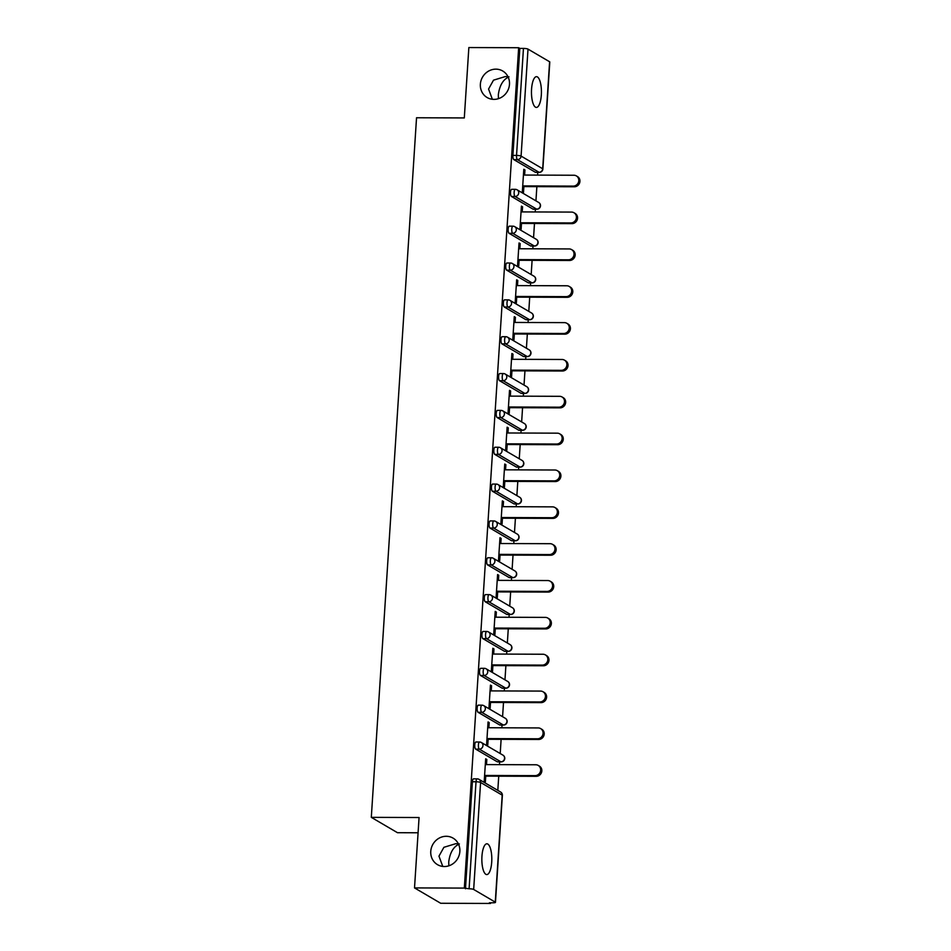 <?xml version="1.0" encoding="UTF-8"?>
<svg xmlns="http://www.w3.org/2000/svg" width="951" height="951" viewBox="0 0 951 951"><rect width="100%" height="100%" fill="white"/><g stroke="black" fill="none" stroke-linecap="round" stroke-linejoin="round"><path stroke-width="1.43" d="M446.292 836.286A15.382 14.301 120.4 0 1 453.092 838.14A15.382 14.301 120.4 0 1 459.178 855.163A15.382 14.301 120.4 0 1 444.331 866.527A15.382 14.301 120.4 0 1 437.531 864.673A15.382 14.301 120.4 0 1 431.445 847.65A15.382 14.301 120.4 0 1 446.292 836.286M495.899 69.15A15.382 14.301 120.4 0 1 502.699 70.992A15.382 14.301 120.4 0 1 508.797 88.027A15.382 14.301 120.4 0 1 493.938 99.379A15.382 14.301 120.4 0 1 487.138 97.537A15.382 14.301 120.4 0 1 481.051 80.502A15.382 14.301 120.4 0 1 495.899 69.15M458.382 843.834L455.767 843.692L443.903 847.305L438.958 856.162L442.762 866.432M448.824 865.814L448.729 861.891C449.942 852.595 453.484 846.628 459.381 843.965M507.989 76.698L505.373 76.544L493.51 80.169L488.564 89.025L492.368 99.284M498.431 98.678L498.336 94.755C499.548 85.459 503.091 79.48 508.987 76.829M541.333 94.91A15.382 4.981 90.2 0 0 536.495 76.662A15.382 4.981 90.2 0 0 531.561 89.18A15.382 4.981 90.2 0 0 536.388 107.427A15.382 4.981 90.2 0 0 541.333 94.91M491.715 862.058A15.382 4.981 90.2 0 0 486.888 843.799A15.382 4.981 90.2 0 0 481.943 856.328A15.382 4.981 90.2 0 0 486.781 874.575A15.382 4.981 90.2 0 0 491.715 862.058M418.083 832.779L397.482 832.707L371.306 817.349L416.538 117.758L464.302 117.936L468.855 47.55L518.664 47.728L519.817 48.406L512.898 155.393L516.536 155.417L523.454 48.418L519.817 48.406M490.502 903.45L489.361 902.784L492.998 902.796A3.602 0.63 -176.3 0 0 495.459 902.356A3.602 0.63 -176.3 0 0 495.269 902.13L473.669 889.458A3.602 0.63 -176.3 0 0 469.105 888.781L464.326 888.091L414.517 887.913L440.693 903.272L490.502 903.45L490.55 902.784M497.813 790.388L498.74 776.171M499.477 764.64L499.655 761.882M500.202 753.537L501.118 739.331M501.866 727.788L502.045 725.031M502.58 716.697L503.507 702.48M504.244 690.949L504.422 688.191M504.969 679.846L505.884 665.641M506.633 654.098L506.812 651.34M507.347 643.007L508.274 628.789M509.011 617.258L509.189 614.501M509.736 606.156L510.651 591.938M511.4 580.407L511.579 577.649M512.114 569.316L513.029 555.099M513.778 543.568L513.956 540.81M514.491 532.465L515.418 518.247M516.167 506.717L516.345 503.959M516.88 495.626L517.796 481.408M518.545 469.877L518.723 467.119M519.258 458.774L520.185 444.557M520.922 433.026L521.1 430.268M521.647 421.935L522.563 407.717M523.312 396.187L523.49 393.429M524.025 385.084L524.952 370.866M525.689 359.335L525.867 356.577M526.414 348.244L527.33 334.027M528.078 322.496L528.257 319.738M528.792 311.393L529.707 297.176M530.456 285.645L530.634 282.887M531.181 274.554L532.096 260.336M532.845 248.805L533.024 246.047M533.559 237.702L534.474 223.485M535.223 211.954L535.401 209.196M535.936 200.851L536.863 186.646M537.6 175.115L537.779 172.357M523.454 48.418A3.602 0.63 3.7 0 1 528.007 49.107L549.607 61.767A3.602 0.63 3.7 0 1 549.797 61.993L542.878 168.981A3.602 0.63 3.7 0 0 542.688 168.767L549.607 61.767M414.517 887.913L419.07 817.527L371.306 817.349M464.326 888.091L518.664 47.728M523.87 186.598L523.49 192.387L522.349 191.71L523.799 169.278L524.952 169.944L523.763 169.944M524.619 175.067L524.952 169.944M465.467 888.769L472.385 781.77A3.602 1.165 -89.8 0 1 473.55 778.833A3.602 1.165 -89.8 0 1 473.764 778.905M535.841 172.286A3.602 1.165 -89.8 0 1 535.627 172.345A3.602 1.165 -89.8 0 1 535.413 172.286L513.813 159.613A3.602 1.165 -89.8 0 1 512.898 155.393M497.718 761.81A3.602 1.165 -89.8 0 1 497.504 761.87A3.602 1.165 -89.8 0 1 497.29 761.81L475.69 749.138A3.602 1.165 -89.8 0 1 474.775 744.93A3.602 1.165 -89.8 0 1 475.928 741.994A3.602 1.165 -89.8 0 1 476.142 742.053M500.107 724.971A3.602 1.165 -89.8 0 1 499.893 725.031A3.602 1.165 -89.8 0 1 499.667 724.959L478.068 712.299A3.602 1.165 -89.8 0 1 477.152 708.079A3.602 1.165 -89.8 0 1 478.305 705.143A3.602 1.165 -89.8 0 1 478.531 705.214M502.485 688.12A3.602 1.165 -89.8 0 1 502.271 688.179A3.602 1.165 -89.8 0 1 502.057 688.12L480.445 675.448A3.602 1.165 -89.8 0 1 479.53 671.24A3.602 1.165 -89.8 0 1 480.695 668.303A3.602 1.165 -89.8 0 1 480.909 668.363M504.874 651.28A3.602 1.165 -89.8 0 1 504.648 651.34A3.602 1.165 -89.8 0 1 504.434 651.269L482.835 638.608A3.602 1.165 -89.8 0 1 481.919 634.388A3.602 1.165 -89.8 0 1 483.072 631.452A3.602 1.165 -89.8 0 1 483.286 631.523M507.252 614.429A3.602 1.165 -89.8 0 1 507.038 614.489A3.602 1.165 -89.8 0 1 506.824 614.429L485.212 601.757A3.602 1.165 -89.8 0 1 484.297 597.549A3.602 1.165 -89.8 0 1 485.462 594.613A3.602 1.165 -89.8 0 1 485.676 594.672M509.629 577.59A3.602 1.165 -89.8 0 1 509.415 577.649A3.602 1.165 -89.8 0 1 509.201 577.578L487.601 564.918A3.602 1.165 -89.8 0 1 486.686 560.698A3.602 1.165 -89.8 0 1 487.839 557.761A3.602 1.165 -89.8 0 1 488.053 557.833M512.018 540.739A3.602 1.165 -89.8 0 1 511.804 540.798A3.602 1.165 -89.8 0 1 511.59 540.739L489.979 528.067A3.602 1.165 -89.8 0 1 489.064 523.858A3.602 1.165 -89.8 0 1 490.229 520.922A3.602 1.165 -89.8 0 1 490.443 520.982M514.396 503.899A3.602 1.165 -89.8 0 1 514.182 503.959A3.602 1.165 -89.8 0 1 513.968 503.887L492.368 491.227A3.602 1.165 -89.8 0 1 491.453 487.007A3.602 1.165 -89.8 0 1 492.606 484.071A3.602 1.165 -89.8 0 1 492.82 484.142M516.785 467.048A3.602 1.165 -89.8 0 1 516.571 467.107A3.602 1.165 -89.8 0 1 516.345 467.048L494.746 454.376A3.602 1.165 -89.8 0 1 493.831 450.168A3.602 1.165 -89.8 0 1 494.995 447.232A3.602 1.165 -89.8 0 1 495.209 447.291M519.163 430.197A3.602 1.165 -89.8 0 1 518.949 430.268A3.602 1.165 -89.8 0 1 518.735 430.197L497.135 417.537A3.602 1.165 -89.8 0 1 496.22 413.316A3.602 1.165 -89.8 0 1 497.373 410.38A3.602 1.165 -89.8 0 1 497.587 410.44M521.552 393.357A3.602 1.165 -89.8 0 1 521.326 393.417A3.602 1.165 -89.8 0 1 521.112 393.357L499.513 380.685A3.602 1.165 -89.8 0 1 498.597 376.477A3.602 1.165 -89.8 0 1 499.75 373.541A3.602 1.165 -89.8 0 1 499.976 373.6M523.93 356.506A3.602 1.165 -89.8 0 1 523.716 356.577A3.602 1.165 -89.8 0 1 523.502 356.506L501.89 343.846A3.602 1.165 -89.8 0 1 500.975 339.626A3.602 1.165 -89.8 0 1 502.14 336.69A3.602 1.165 -89.8 0 1 502.354 336.749M526.319 319.667A3.602 1.165 -89.8 0 1 526.093 319.726A3.602 1.165 -89.8 0 1 525.879 319.667L504.28 306.995A3.602 1.165 -89.8 0 1 503.364 302.775A3.602 1.165 -89.8 0 1 504.517 299.85A3.602 1.165 -89.8 0 1 504.731 299.91M528.697 282.816A3.602 1.165 -89.8 0 1 528.483 282.887A3.602 1.165 -89.8 0 1 528.269 282.816L506.657 270.143A3.602 1.165 -89.8 0 1 505.742 265.935A3.602 1.165 -89.8 0 1 506.907 262.999A3.602 1.165 -89.8 0 1 507.121 263.058M531.074 245.976A3.602 1.165 -89.8 0 1 530.86 246.036A3.602 1.165 -89.8 0 1 530.646 245.976L509.047 233.304A3.602 1.165 -89.8 0 1 508.131 229.084A3.602 1.165 -89.8 0 1 509.284 226.16A3.602 1.165 -89.8 0 1 509.498 226.219M533.463 209.125A3.602 1.165 -89.8 0 1 533.249 209.196A3.602 1.165 -89.8 0 1 533.024 209.125L511.424 196.453A3.602 1.165 -89.8 0 1 510.509 192.245A3.602 1.165 -89.8 0 1 511.674 189.308A3.602 1.165 -89.8 0 1 511.888 189.368M522.23 211.907L522.563 206.795L521.421 206.117L519.971 228.561L521.112 229.227L521.481 223.437M519.852 248.758L520.185 243.634L519.032 242.969L517.582 265.4L518.735 266.078L519.103 260.289M517.463 285.597L517.796 280.486L516.655 279.808L515.204 302.252L516.345 302.917L516.726 297.128M515.085 322.448L515.418 317.325L514.265 316.659L512.815 339.091L513.968 339.769L514.336 333.979M512.696 359.288L513.029 354.176L511.888 353.499L510.437 375.942L511.579 376.608L511.959 370.819M510.318 396.139L510.651 391.016L509.51 390.35L508.06 412.782L509.201 413.459L509.57 407.67M507.941 432.978L508.262 427.867L507.121 427.189L505.67 449.633L506.812 450.298L507.192 444.509M505.552 469.83L505.884 464.706L504.743 464.04L503.293 486.472L504.434 487.15L504.803 481.361M503.174 506.669L503.507 501.557L502.354 500.88L500.904 523.323L502.057 523.989L502.425 518.2M500.785 543.52L501.118 538.397L499.976 537.731L498.526 560.163L499.667 560.84L500.048 555.051M498.407 580.36L498.74 575.248L497.587 574.57L496.137 597.014L497.29 597.68L497.658 591.891M496.018 617.211L496.351 612.087L495.209 611.422L493.759 633.853L494.9 634.531L495.281 628.742M493.64 654.05L493.973 648.939L492.832 648.261L491.37 670.705L492.523 671.37L492.891 665.593M491.263 690.902L491.584 685.778L490.443 685.112L488.992 707.544L490.134 708.222L490.514 702.432M488.873 727.741L489.206 722.629L488.065 721.952L486.615 744.395L487.756 745.061L488.125 739.284M486.496 764.592L486.829 759.469L485.676 758.803L484.225 781.235L485.367 781.912L485.747 776.123M522.563 206.795L521.374 206.783M520.185 243.634L518.996 243.634M517.796 280.486L516.607 280.474M515.418 317.325L514.229 317.325M513.029 354.176L511.84 354.164M510.651 391.016L509.463 391.016M508.262 427.867L507.085 427.855M505.884 464.706L504.696 464.706M503.507 501.557L502.318 501.546M501.118 538.397L499.929 538.397M498.74 575.248L497.551 575.236M496.351 612.087L495.162 612.087M493.973 648.939L492.784 648.927M491.584 685.778L490.395 685.778M489.206 722.629L488.018 722.617M486.829 759.469L485.64 759.469M576.365 175.911L577.507 176.577A5.528 5.135 120.4 0 1 574.356 186.776L573.215 186.111A5.528 5.135 -59.6 0 0 576.365 175.911A5.528 5.135 -59.6 0 0 573.917 175.246L523.43 175.055M573.215 186.111L522.729 185.921M574.356 186.776L522.681 186.586M573.988 212.751L575.129 213.428A5.528 5.135 120.4 0 1 571.979 223.628L570.838 222.95A5.528 5.135 -59.6 0 0 573.988 212.751A5.528 5.135 -59.6 0 0 571.539 212.085L521.041 211.907M570.838 222.95L520.34 222.772M571.979 223.628L520.304 223.437M571.599 249.602L572.74 250.268A5.528 5.135 120.4 0 1 569.601 260.467L568.448 259.801A5.528 5.135 -59.6 0 0 571.599 249.602A5.528 5.135 -59.6 0 0 569.15 248.936L518.664 248.746M568.448 259.801L517.962 259.611M569.601 260.467L517.915 260.277M569.221 286.441L570.362 287.119A5.528 5.135 120.4 0 1 567.212 297.318L566.071 296.641A5.528 5.135 -59.6 0 0 569.221 286.441A5.528 5.135 -59.6 0 0 566.772 285.776L516.274 285.597M566.071 296.641L515.573 296.462M567.212 297.318L515.537 297.128M566.832 323.292L567.985 323.958A5.528 5.135 120.4 0 1 564.835 334.158L563.681 333.492A5.528 5.135 -59.6 0 0 566.832 323.292A5.528 5.135 -59.6 0 0 564.383 322.627L513.897 322.437M563.681 333.492L513.195 333.302M564.835 334.158L513.148 333.967M564.454 360.132L565.595 360.809A5.528 5.135 120.4 0 1 562.445 371.009L561.304 370.331A5.528 5.135 -59.6 0 0 564.454 360.132A5.528 5.135 -59.6 0 0 562.005 359.478L511.519 359.288M561.304 370.331L510.806 370.153M562.445 371.009L510.77 370.819M562.065 396.983L563.218 397.649A5.528 5.135 120.4 0 1 560.068 407.848L558.915 407.183A5.528 5.135 -59.6 0 0 562.065 396.983A5.528 5.135 -59.6 0 0 559.628 396.317L509.13 396.127M558.915 407.183L508.428 406.992M560.068 407.848L508.381 407.67M559.687 433.822L560.828 434.5A5.528 5.135 120.4 0 1 557.678 444.699L556.537 444.034A5.528 5.135 -59.6 0 0 559.687 433.822A5.528 5.135 -59.6 0 0 557.238 433.169L506.752 432.978M556.537 444.034L506.051 443.844M557.678 444.699L506.003 444.509M557.298 470.674L558.451 471.339A5.528 5.135 120.4 0 1 555.301 481.551L554.16 480.873A5.528 5.135 -59.6 0 0 557.298 470.674A5.528 5.135 -59.6 0 0 554.861 470.008L504.363 469.818M554.16 480.873L503.661 480.683M555.301 481.551L503.614 481.361M554.92 507.513L556.062 508.191A5.528 5.135 120.4 0 1 552.911 518.39L551.77 517.724A5.528 5.135 -59.6 0 0 554.92 507.513A5.528 5.135 -59.6 0 0 552.472 506.859L501.985 506.669M551.77 517.724L501.284 517.534M552.911 518.39L501.236 518.2M552.543 544.364L553.684 545.03A5.528 5.135 120.4 0 1 550.534 555.241L549.393 554.564A5.528 5.135 -59.6 0 0 552.543 544.364A5.528 5.135 -59.6 0 0 550.094 543.699L499.596 543.52M549.393 554.564L498.895 554.374M550.534 555.241L498.859 555.051M550.154 581.204L551.295 581.881A5.528 5.135 120.4 0 1 548.156 592.081L547.003 591.415A5.528 5.135 -59.6 0 0 550.154 581.204A5.528 5.135 -59.6 0 0 547.705 580.55L497.218 580.36M547.003 591.415L496.517 591.225M548.156 592.081L496.47 591.891M547.776 618.055L548.917 618.721A5.528 5.135 120.4 0 1 545.767 628.932L544.626 628.254A5.528 5.135 -59.6 0 0 547.776 618.055A5.528 5.135 -59.6 0 0 545.327 617.389L494.829 617.211M544.626 628.254L494.128 628.076M545.767 628.932L494.092 628.742M545.387 654.894L546.54 655.572A5.528 5.135 120.4 0 1 543.39 665.771L542.236 665.106A5.528 5.135 -59.6 0 0 545.387 654.894A5.528 5.135 -59.6 0 0 542.95 654.24L492.452 654.05M542.236 665.106L491.75 664.915M543.39 665.771L491.703 665.581M543.009 691.746L544.15 692.411A5.528 5.135 120.4 0 1 541 702.623L539.859 701.945A5.528 5.135 -59.6 0 0 543.009 691.746A5.528 5.135 -59.6 0 0 540.56 691.08L490.074 690.902M539.859 701.945L489.361 701.767M541 702.623L489.325 702.432M540.62 728.585L541.773 729.262A5.528 5.135 120.4 0 1 538.623 739.462L537.481 738.796A5.528 5.135 -59.6 0 0 540.62 728.585A5.528 5.135 -59.6 0 0 538.183 727.931L487.685 727.741M537.481 738.796L486.983 738.606M538.623 739.462L486.936 739.272M538.242 765.436L539.383 766.102A5.528 5.135 120.4 0 1 536.233 776.313L535.092 775.636A5.528 5.135 -59.6 0 0 538.242 765.436A5.528 5.135 -59.6 0 0 535.793 764.77L485.307 764.592M535.092 775.636L484.606 775.457M536.233 776.313L484.558 776.123M528.007 49.107L521.089 156.095L542.688 168.767A3.602 3.352 120.4 0 1 539.051 172.297L517.451 159.625L513.813 159.613M516.536 155.417A3.602 0.63 3.7 0 1 521.089 156.095A3.602 3.352 120.4 0 1 517.451 159.625A3.602 1.165 90.2 0 1 516.536 155.417M495.269 902.13L502.187 795.143L480.588 782.471L473.669 889.458M469.105 888.781L476.023 781.781L472.385 781.77M495.459 902.356L502.378 795.357A3.602 0.63 -176.3 0 0 502.187 795.143A3.602 3.352 -59.6 0 0 500.595 792.017L478.995 779.345A3.602 3.352 -59.6 0 1 480.588 782.471A3.602 0.63 -176.3 0 0 476.023 781.781A3.602 1.165 -89.8 0 1 477.188 778.857A3.602 1.165 -89.8 0 1 477.402 778.917A3.602 3.352 -59.6 0 1 478.995 779.345A3.602 3.602 0 0 0 477.188 778.857L473.55 778.833M535.413 172.286L539.051 172.297A3.602 1.165 -89.8 0 0 539.265 172.357A3.602 3.602 0 0 0 542.878 168.981M539.538 172.262A3.602 1.165 -89.8 0 1 539.265 172.357L535.627 172.345M533.024 209.125L536.673 209.137A3.602 3.352 120.4 0 0 540.311 205.606A3.602 3.352 -59.6 0 0 538.718 202.492L517.118 189.82A3.602 3.352 -59.6 0 0 515.525 189.392A3.602 1.165 -89.8 0 0 515.311 189.32A3.602 1.165 -89.8 0 0 514.146 192.257A3.602 1.165 90.2 0 0 515.062 196.477L511.424 196.453M537.16 209.101A3.602 1.165 -89.8 0 1 536.887 209.208A3.602 1.165 -89.8 0 1 536.673 209.137L515.062 196.477A3.602 3.352 120.4 0 0 518.711 192.946A3.602 3.352 -59.6 0 0 517.118 189.82A3.602 3.602 0 0 0 515.311 189.32L511.674 189.308M530.646 245.976L534.284 245.988L512.684 233.316L509.047 233.304M528.269 282.816L531.906 282.827L510.295 270.167L506.657 270.143M525.879 319.667L529.517 319.679L507.917 307.007L504.28 306.995M523.502 356.506L527.139 356.518L505.54 343.858L501.89 343.846M521.112 393.357L524.75 393.369L503.15 380.697L499.513 380.685M518.735 430.197L522.372 430.209L500.773 417.548L497.135 417.537M516.345 467.048L519.995 467.06L498.383 454.388L494.746 454.376M513.968 503.887L517.606 503.911L496.006 491.239L492.368 491.227M511.59 540.739L515.228 540.75L493.617 528.078L489.979 528.067M509.201 577.578L512.839 577.602L491.239 564.93L487.601 564.918M506.824 614.429L510.461 614.441L488.85 601.769L485.212 601.757M504.434 651.269L508.072 651.292L486.472 638.62L482.835 638.608M502.057 688.12L505.694 688.132L484.095 675.46L480.445 675.448M499.667 724.959L503.305 724.983L481.705 712.311L478.068 712.299M497.29 761.81L500.927 761.822L479.328 749.15L475.69 749.138M534.771 245.952A3.602 1.165 -89.8 0 1 534.498 246.047A3.602 1.165 -89.8 0 1 534.284 245.988A3.602 3.352 120.4 0 0 537.921 242.457A3.602 3.352 -59.6 0 0 536.34 239.331L514.741 226.659A3.602 3.352 -59.6 0 0 513.136 226.231A3.602 1.165 -89.8 0 0 512.922 226.172A3.602 1.165 -89.8 0 0 511.769 229.108A3.602 1.165 90.2 0 0 512.684 233.316A3.602 3.352 120.4 0 0 516.322 229.785A3.602 3.352 -59.6 0 0 514.741 226.659A3.602 3.602 0 0 0 512.922 226.172L509.284 226.16M532.394 282.804A3.602 1.165 -89.8 0 1 532.12 282.899A3.602 1.165 -89.8 0 1 531.906 282.827A3.602 3.352 120.4 0 0 535.544 279.297A3.602 3.352 -59.6 0 0 533.951 276.182L512.351 263.51A3.602 3.352 -59.6 0 0 510.758 263.082A3.602 1.165 -89.8 0 0 510.544 263.011A3.602 1.165 -89.8 0 0 509.379 265.947A3.602 1.165 90.2 0 0 510.295 270.167A3.602 3.352 120.4 0 0 513.944 266.637A3.602 3.352 -59.6 0 0 512.351 263.51A3.602 3.602 0 0 0 510.544 263.011L506.907 262.999M530.004 319.643A3.602 1.165 -89.8 0 1 529.731 319.738A3.602 1.165 -89.8 0 1 529.517 319.679A3.602 3.352 120.4 0 0 533.166 316.148A3.602 3.352 -59.6 0 0 531.573 313.022L509.974 300.35A3.602 3.352 -59.6 0 0 508.381 299.922A3.602 1.165 -89.8 0 0 508.155 299.862A3.602 1.165 -89.8 0 0 507.002 302.798A3.602 1.165 90.2 0 0 507.917 307.007A3.602 3.352 120.4 0 0 511.555 303.476A3.602 3.352 -59.6 0 0 509.974 300.35A3.602 3.602 0 0 0 508.155 299.862L504.517 299.85M527.627 356.494A3.602 1.165 -89.8 0 1 527.353 356.589A3.602 1.165 -89.8 0 1 527.139 356.518A3.602 3.352 120.4 0 0 530.777 352.987A3.602 3.352 -59.6 0 0 529.196 349.873L507.584 337.201A3.602 3.352 -59.6 0 0 505.991 336.773A3.602 1.165 -89.8 0 0 505.777 336.702A3.602 1.165 -89.8 0 0 504.624 339.638A3.602 1.165 90.2 0 0 505.54 343.858A3.602 3.352 120.4 0 0 509.177 340.327A3.602 3.352 -59.6 0 0 507.584 337.201A3.602 3.602 0 0 0 505.777 336.702L502.14 336.69M525.237 393.334A3.602 1.165 -89.8 0 1 524.976 393.429A3.602 1.165 -89.8 0 1 524.75 393.369A3.602 3.352 120.4 0 0 528.399 389.839A3.602 3.352 -59.6 0 0 526.806 386.712L505.207 374.04A3.602 3.352 -59.6 0 0 503.614 373.612A3.602 1.165 -89.8 0 0 503.4 373.553A3.602 1.165 -89.8 0 0 502.235 376.489A3.602 1.165 90.2 0 0 503.15 380.697A3.602 3.352 120.4 0 0 506.788 377.167A3.602 3.352 -59.6 0 0 505.207 374.04A3.602 3.602 0 0 0 503.4 373.553L499.75 373.541M522.86 430.185A3.602 1.165 -89.8 0 1 522.586 430.28A3.602 1.165 -89.8 0 1 522.372 430.209A3.602 3.352 120.4 0 0 526.01 426.678A3.602 3.352 -59.6 0 0 524.429 423.564L502.817 410.891A3.602 3.352 -59.6 0 0 501.225 410.463A3.602 1.165 -89.8 0 0 501.011 410.392A3.602 1.165 -89.8 0 0 499.857 413.328A3.602 1.165 90.2 0 0 500.773 417.548A3.602 3.352 120.4 0 0 504.41 414.018A3.602 3.352 -59.6 0 0 502.817 410.891A3.602 3.602 0 0 0 501.011 410.392L497.373 410.38M520.482 467.024A3.602 1.165 -89.8 0 1 520.209 467.119A3.602 1.165 -89.8 0 1 519.995 467.06A3.602 3.352 120.4 0 0 523.632 463.529A3.602 3.352 -59.6 0 0 522.04 460.403L500.44 447.743A3.602 3.352 -59.6 0 0 498.847 447.303A3.602 1.165 -89.8 0 0 498.633 447.243A3.602 1.165 -89.8 0 0 497.468 450.18A3.602 1.165 90.2 0 0 498.383 454.388A3.602 3.352 120.4 0 0 502.033 450.857A3.602 3.352 -59.6 0 0 500.44 447.743A3.602 3.602 0 0 0 498.633 447.243L494.995 447.232M518.093 503.875A3.602 1.165 -89.8 0 1 517.82 503.971A3.602 1.165 -89.8 0 1 517.606 503.911A3.602 3.352 120.4 0 0 521.243 500.381A3.602 3.352 -59.6 0 0 519.662 497.254L498.062 484.582A3.602 3.352 -59.6 0 0 496.458 484.154A3.602 1.165 -89.8 0 0 496.244 484.083A3.602 1.165 -89.8 0 0 495.091 487.019A3.602 1.165 90.2 0 0 496.006 491.239A3.602 3.352 120.4 0 0 499.644 487.708A3.602 3.352 -59.6 0 0 498.062 484.582A3.602 3.602 0 0 0 496.244 484.083L492.606 484.071M515.715 540.715A3.602 1.165 -89.8 0 1 515.442 540.81A3.602 1.165 -89.8 0 1 515.228 540.75A3.602 3.352 120.4 0 0 518.866 537.22A3.602 3.352 -59.6 0 0 517.273 534.093L495.673 521.433A3.602 3.352 -59.6 0 0 494.08 520.993A3.602 1.165 -89.8 0 0 493.866 520.934A3.602 1.165 -89.8 0 0 492.701 523.87A3.602 1.165 90.2 0 0 493.617 528.078A3.602 3.352 120.4 0 0 497.266 524.548A3.602 3.352 -59.6 0 0 495.673 521.433A3.602 3.602 0 0 0 493.866 520.934L490.229 520.922M513.326 577.566A3.602 1.165 -89.8 0 1 513.053 577.661A3.602 1.165 -89.8 0 1 512.839 577.602A3.602 3.352 120.4 0 0 516.488 574.071A3.602 3.352 -59.6 0 0 514.895 570.945L493.296 558.273A3.602 3.352 -59.6 0 0 491.691 557.845A3.602 1.165 -89.8 0 0 491.477 557.773A3.602 1.165 -89.8 0 0 490.324 560.71A3.602 1.165 90.2 0 0 491.239 564.93A3.602 3.352 120.4 0 0 494.877 561.399A3.602 3.352 -59.6 0 0 493.296 558.273A3.602 3.602 0 0 0 491.477 557.773L487.839 557.761M510.949 614.405A3.602 1.165 -89.8 0 1 510.675 614.501A3.602 1.165 -89.8 0 1 510.461 614.441A3.602 3.352 120.4 0 0 514.099 610.911A3.602 3.352 -59.6 0 0 512.518 607.784L490.906 595.124A3.602 3.352 -59.6 0 0 489.313 594.684A3.602 1.165 -89.8 0 0 489.099 594.625A3.602 1.165 -89.8 0 0 487.934 597.561A3.602 1.165 90.2 0 0 488.85 601.769A3.602 3.352 120.4 0 0 492.499 598.238A3.602 3.352 -59.6 0 0 490.906 595.124A3.602 3.602 0 0 0 489.099 594.625L485.462 594.613M508.559 651.257A3.602 1.165 -89.8 0 1 508.298 651.352A3.602 1.165 -89.8 0 1 508.072 651.292A3.602 3.352 120.4 0 0 511.721 647.762A3.602 3.352 -59.6 0 0 510.128 644.635L488.529 631.963A3.602 3.352 -59.6 0 0 486.936 631.535A3.602 1.165 -89.8 0 0 486.71 631.464A3.602 1.165 -89.8 0 0 485.557 634.4A3.602 1.165 90.2 0 0 486.472 638.62A3.602 3.352 120.4 0 0 490.11 635.09A3.602 3.352 -59.6 0 0 488.529 631.963A3.602 3.602 0 0 0 486.71 631.464L483.072 631.452M506.182 688.096A3.602 1.165 -89.8 0 1 505.908 688.191A3.602 1.165 -89.8 0 1 505.694 688.132A3.602 3.352 120.4 0 0 509.332 684.601A3.602 3.352 -59.6 0 0 507.751 681.475L486.139 668.815A3.602 3.352 -59.6 0 0 484.546 668.375A3.602 1.165 -89.8 0 0 484.332 668.315A3.602 1.165 -89.8 0 0 483.179 671.251A3.602 1.165 90.2 0 0 484.095 675.46A3.602 3.352 120.4 0 0 487.732 671.929A3.602 3.352 -59.6 0 0 486.139 668.815A3.602 3.602 0 0 0 484.332 668.315L480.695 668.303M503.792 724.947A3.602 1.165 -89.8 0 1 503.531 725.042A3.602 1.165 -89.8 0 1 503.305 724.983A3.602 3.352 120.4 0 0 506.954 721.452A3.602 3.352 -59.6 0 0 505.361 718.326L483.762 705.654A3.602 3.352 -59.6 0 0 482.169 705.226A3.602 1.165 -89.8 0 0 481.955 705.155A3.602 1.165 -89.8 0 0 480.79 708.091A3.602 1.165 90.2 0 0 481.705 712.311A3.602 3.352 120.4 0 0 485.343 708.78A3.602 3.352 -59.6 0 0 483.762 705.654A3.602 3.602 0 0 0 481.955 705.155L478.305 705.143M501.415 761.787A3.602 1.165 -89.8 0 1 501.141 761.882A3.602 1.165 -89.8 0 1 500.927 761.822A3.602 3.352 120.4 0 0 504.565 758.292A3.602 3.352 -59.6 0 0 502.984 755.165L481.372 742.505A3.602 3.352 -59.6 0 0 479.78 742.065A3.602 1.165 -89.8 0 0 479.566 742.006A3.602 1.165 -89.8 0 0 478.412 744.942A3.602 1.165 90.2 0 0 479.328 749.15A3.602 3.352 120.4 0 0 482.965 745.62A3.602 3.352 -59.6 0 0 481.372 742.505A3.602 3.602 0 0 0 479.566 742.006L475.928 741.994M533.249 209.196L536.887 209.208A3.602 3.602 0 0 0 538.718 202.492M530.86 246.036L534.498 246.047A3.602 3.602 0 0 0 536.34 239.331M528.483 282.887L532.12 282.899A3.602 3.602 0 0 0 533.951 276.182M526.093 319.726L529.731 319.738A3.602 3.602 0 0 0 531.573 313.022M523.716 356.577L527.353 356.589A3.602 3.602 0 0 0 529.196 349.873M521.326 393.417L524.976 393.429A3.602 3.602 0 0 0 526.806 386.712M518.949 430.268L522.586 430.28A3.602 3.602 0 0 0 524.429 423.564M516.571 467.107L520.209 467.119A3.602 3.602 0 0 0 522.04 460.403M514.182 503.959L517.82 503.971A3.602 3.602 0 0 0 519.662 497.254M511.804 540.798L515.442 540.81A3.602 3.602 0 0 0 517.273 534.093M509.415 577.649L513.053 577.661A3.602 3.602 0 0 0 514.895 570.945M507.038 614.489L510.675 614.501A3.602 3.602 0 0 0 512.518 607.784M504.648 651.34L508.298 651.352A3.602 3.602 0 0 0 510.128 644.635M502.271 688.179L505.908 688.191A3.602 3.602 0 0 0 507.751 681.475M499.893 725.031L503.531 725.042A3.602 3.602 0 0 0 505.361 718.326M497.504 761.87L501.141 761.882A3.602 3.602 0 0 0 502.984 755.165M502.378 795.357A3.602 3.602 0 0 0 500.595 792.017"/></g></svg>
